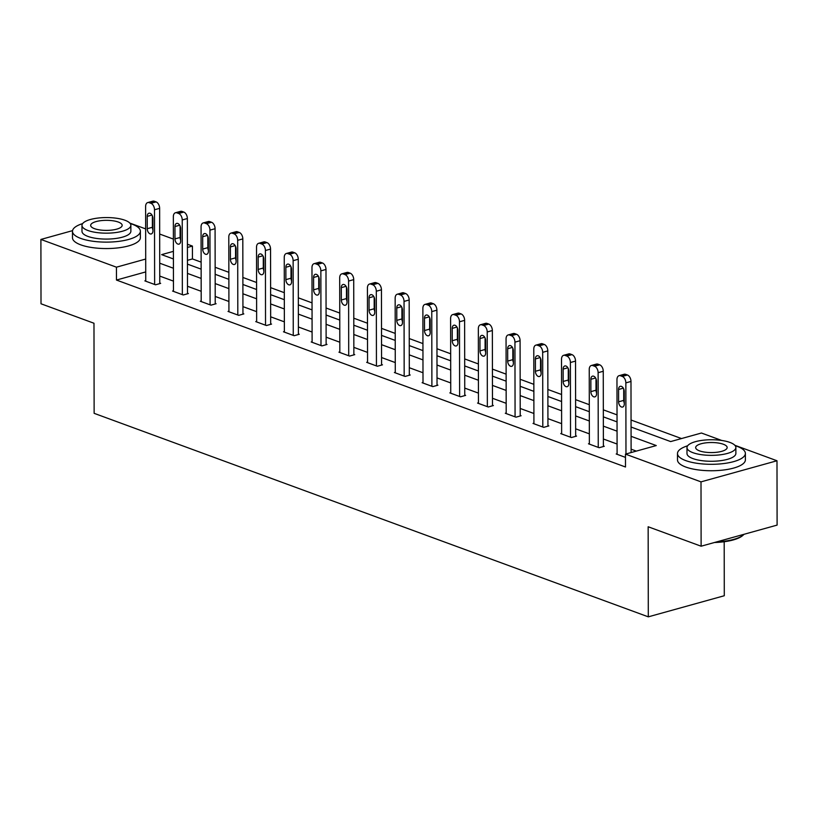<?xml version="1.0" encoding="UTF-8"?>
<svg xmlns="http://www.w3.org/2000/svg" width="818" height="818" viewBox="0 0 818 818"><rect width="100%" height="100%" fill="white"/><g stroke="black" fill="none" stroke-linecap="round" stroke-linejoin="round"><path stroke-width="1.23" d="M724.196 541.731L724.288 595.739L648.306 616.844L94.131 413.325L93.978 323.243L41.012 303.785L40.9 239.439L72.546 230.645M129.837 223.089L145.655 228.897M159.684 234.05L173.375 239.081M187.404 244.234L192.424 246.075L187.414 247.465M201.126 262.128L192.445 258.938L192.424 246.075M681.517 438.55L631.056 420.023M617.028 414.869L603.326 409.838M589.297 404.685L575.596 399.654M561.577 394.501L547.876 389.47M533.847 384.327L520.146 379.286M506.117 374.143L492.416 369.112M478.397 363.959L464.696 358.928M450.667 353.775L436.965 348.744M422.937 343.591L409.245 338.56M395.217 333.407L381.515 328.376M367.486 323.222L353.785 318.192M339.756 313.049L326.065 308.018M312.036 302.864L298.335 297.834M284.306 292.68L270.605 287.65M256.586 282.496L242.885 277.466M228.856 272.312L215.154 267.281M631.067 427.037L670.648 441.577L701.455 433.019L721.721 440.462M734.84 445.278L776.988 460.759L701.006 481.863L625.463 454.123L656.271 445.565L631.077 436.311M701.006 481.863L701.118 546.209L777.1 525.105L776.988 460.759M192.445 258.938L187.434 260.339M145.727 271.924L116.463 280.053L625.494 466.996L625.463 454.123M636.332 451.107L631.107 449.184M617.079 444.031L603.377 439M589.349 433.847L575.647 428.816M561.629 423.663L547.927 418.632M533.898 413.489L520.197 408.458M506.168 403.305L492.467 398.274M478.448 393.121L464.747 388.09M450.718 382.936L437.016 377.906M422.988 372.752L409.297 367.722M395.268 362.568L381.566 357.538M367.538 352.394L353.836 347.364M339.807 342.21L326.116 337.18M312.087 332.026L298.386 326.995M284.357 321.842L270.656 316.811M256.637 311.658L242.936 306.627M228.907 301.474L215.206 296.443M201.177 291.29L187.475 286.259M173.457 281.116L159.755 276.085M145.747 280.625L144.858 280.881L155.522 284.797L160.655 283.365L159.766 283.038M173.467 290.809L172.578 291.055L183.242 294.971L188.385 293.55L187.496 293.222M201.197 300.993L200.308 301.239L210.972 305.155L216.105 303.734L215.216 303.406M228.928 311.177L228.038 311.423L238.703 315.339L243.836 313.918L242.946 313.591M256.647 321.362L255.758 321.607L266.423 325.523L271.556 324.102L270.676 323.775M284.378 331.546L283.488 331.791L294.153 335.707L299.286 334.276L298.396 333.949M312.098 341.73L311.218 341.975L321.883 345.891L327.016 344.46L326.126 344.133M339.828 351.904L338.938 352.159L349.603 356.075L354.736 354.644L353.846 354.317M367.558 362.088L366.668 362.333L377.333 366.249L382.466 364.828L381.577 364.501M395.278 372.272L394.399 372.517L405.063 376.433L410.196 375.012L409.307 374.685M423.008 382.456L422.119 382.701L432.783 386.617L437.916 385.196L437.027 384.869M450.738 392.64L449.849 392.885L460.514 396.802L465.646 395.37L464.757 395.053M478.458 402.824L477.569 403.069L488.234 406.986L493.377 405.554L492.487 405.227M506.189 412.998L505.299 413.254L515.964 417.17L521.097 415.738L520.207 415.411M533.919 423.182L533.029 423.427L543.694 427.344L548.827 425.922L547.937 425.595M561.639 433.366L560.749 433.612L571.414 437.528L576.547 436.106L575.668 435.779M589.369 443.55L588.479 443.796L599.144 447.712L604.277 446.291L603.387 445.963M617.089 453.734L616.21 453.98L625.473 457.385M701.118 546.209L648.153 526.761L648.306 616.844M116.463 280.053L116.432 267.179L40.9 239.439M145.706 259.05L116.432 267.179M617.058 431.168L603.357 426.137M589.328 420.984L575.627 415.953M561.598 410.8L547.907 405.769M533.878 400.615L520.176 395.585M506.148 390.431L492.446 385.401M478.418 380.247L464.726 375.217M450.698 370.063L436.996 365.032M422.967 359.889L409.266 354.859M395.247 349.705L381.546 344.675M367.517 339.521L353.816 334.49M339.787 329.337L326.085 324.306M312.067 319.153L298.365 314.122M284.337 308.969L270.635 303.938M256.607 298.795L242.905 293.764M228.887 288.611L215.185 283.58M201.156 278.427L187.455 273.396M173.426 268.243L159.735 263.212M173.406 251.361L161.616 254.633L173.416 258.969M187.445 264.112L201.136 269.142M215.165 274.296L228.866 279.327M242.895 284.48L256.596 289.511M270.625 294.664L284.316 299.695M298.345 304.848L312.047 309.879M326.075 315.032L339.777 320.063M353.795 325.206L367.497 330.237M381.525 335.39L395.227 340.421M409.256 345.574L422.957 350.605M436.976 355.758L450.677 360.789M464.706 365.943L478.407 370.973M492.436 376.127L506.127 381.157M520.156 386.3L533.857 391.341M547.886 396.485L561.588 401.515M575.616 406.669L589.308 411.699M603.336 416.853L617.038 421.884M145.747 281.208L145.614 206.514A5.429 3.364 -105.5 0 1 147.71 202.578A5.429 3.364 -105.5 0 1 149.162 202.67L150.941 203.324A5.429 3.364 -105.5 0 1 154.5 209.776L154.633 284.47M159.766 283.611L159.633 208.345L154.5 209.776M147.23 216.361A4.346 2.689 74.5 0 1 148.907 213.222A4.346 2.689 74.5 0 1 152.915 218.447L152.935 230.809A4.346 2.689 74.5 0 1 151.258 233.948A4.346 2.689 74.5 0 1 147.25 228.713L147.23 216.361L151.974 215.042M152.935 229.919A4.346 2.689 74.5 0 1 152.383 227.292L152.363 215.819M147.71 202.578L152.854 201.156A5.429 3.364 74.5 0 1 154.295 201.238L156.074 201.893A5.429 3.364 74.5 0 1 159.633 208.345M82.638 223.59A33.947 10.838 -0.1 0 0 72.475 231.341A33.947 10.838 -0.1 0 0 80.757 238.416A33.947 10.838 -0.1 0 0 118.293 241.422A33.947 10.838 -0.1 0 0 140.379 231.228A33.947 10.838 -0.1 0 0 132.097 224.152A33.947 10.838 -0.1 0 0 130.185 223.508M72.475 231.341L72.485 237.772A33.947 10.838 -0.1 0 0 80.767 244.848A33.947 10.838 -0.1 0 0 118.303 247.854A33.947 10.838 -0.1 0 0 140.389 237.66L140.379 231.228M130.86 225.318L130.87 231.238A24.448 7.802 179.9 0 1 114.97 238.58A24.448 7.802 179.9 0 1 87.945 236.422A24.448 7.802 179.9 0 1 81.984 231.33L81.974 225.41A24.448 7.802 -0.1 0 0 87.935 230.502A24.448 7.802 -0.1 0 0 114.96 232.66A24.448 7.802 -0.1 0 0 130.86 225.318A24.448 7.802 -0.1 0 0 124.898 220.226A24.448 7.802 -0.1 0 0 97.874 218.069A24.448 7.802 -0.1 0 0 81.974 225.41M94.51 228.672A15.757 5.031 -0.1 0 0 111.923 230.062A15.757 5.031 -0.1 0 0 122.168 225.339A15.757 5.031 -0.1 0 0 118.324 222.056A15.757 5.031 -0.1 0 0 100.911 220.656A15.757 5.031 -0.1 0 0 90.665 225.39A15.757 5.031 -0.1 0 0 94.51 228.672M687.652 445.779A33.947 10.838 -0.1 0 0 677.488 453.53A33.947 10.838 -0.1 0 0 685.76 460.606A33.947 10.838 -0.1 0 0 723.296 463.601A33.947 10.838 -0.1 0 0 745.382 453.407A33.947 10.838 -0.1 0 0 737.1 446.342A33.947 10.838 -0.1 0 0 735.188 445.698M677.488 453.53L677.498 459.961A33.947 10.838 -0.1 0 0 685.77 467.037A33.947 10.838 -0.1 0 0 723.306 470.043A33.947 10.838 -0.1 0 0 745.392 459.849L745.382 453.407M735.863 447.507L735.873 453.428A24.448 7.802 179.9 0 1 719.973 460.769A24.448 7.802 179.9 0 1 692.948 458.601A24.448 7.802 179.9 0 1 686.987 453.509L686.977 447.589A24.448 7.802 -0.1 0 0 692.938 452.681A24.448 7.802 -0.1 0 0 719.963 454.849A24.448 7.802 -0.1 0 0 735.863 447.507A24.448 7.802 -0.1 0 0 729.901 442.415A24.448 7.802 -0.1 0 0 702.877 440.258A24.448 7.802 -0.1 0 0 686.977 447.589M699.513 450.861A15.757 5.031 -0.1 0 0 716.926 452.252A15.757 5.031 -0.1 0 0 727.171 447.528A15.757 5.031 -0.1 0 0 723.337 444.246A15.757 5.031 -0.1 0 0 705.914 442.845A15.757 5.031 -0.1 0 0 695.668 447.579A15.757 5.031 -0.1 0 0 699.513 450.861M716.599 541.915A33.947 10.838 -0.1 0 0 743.542 534.798A33.947 10.838 -0.1 0 0 744.073 534.277M743.542 534.798L742.775 535.483A33.139 10.573 179.9 0 1 714.451 542.508M173.467 291.382L173.344 216.688A5.429 3.364 -105.5 0 1 175.441 212.762A5.429 3.364 -105.5 0 1 176.882 212.854L178.661 213.498A5.429 3.364 -105.5 0 1 182.23 219.96L182.353 294.654M187.496 293.795L187.363 218.529L182.23 219.96M174.96 226.545A4.346 2.689 74.5 0 1 176.637 223.406A4.346 2.689 74.5 0 1 180.645 228.631L180.666 240.993A4.346 2.689 74.5 0 1 178.989 244.132A4.346 2.689 74.5 0 1 174.98 238.897L174.96 226.545L179.694 225.226M180.666 240.103A4.346 2.689 74.5 0 1 180.113 237.476L180.093 226.003M175.441 212.762L180.573 211.341A5.429 3.364 74.5 0 1 182.025 211.422L183.794 212.077A5.429 3.364 74.5 0 1 187.363 218.529M201.197 301.566L201.064 226.872A5.429 3.364 -105.5 0 1 203.171 222.946A5.429 3.364 -105.5 0 1 204.612 223.028L206.392 223.682A5.429 3.364 -105.5 0 1 209.95 230.134L210.083 304.828M215.216 303.979L215.083 228.713L209.95 230.134M202.68 236.729A4.346 2.689 74.5 0 1 204.367 233.59A4.346 2.689 74.5 0 1 208.375 238.815L208.396 251.167A4.346 2.689 74.5 0 1 206.709 254.316A4.346 2.689 74.5 0 1 202.7 249.081L202.68 236.729L207.424 235.41M208.386 250.288A4.346 2.689 74.5 0 1 207.844 247.66L207.823 236.187M203.171 222.946L208.304 221.525A5.429 3.364 74.5 0 1 209.745 221.606L211.525 222.261A5.429 3.364 74.5 0 1 215.083 228.713M228.928 311.75L228.795 237.056A5.429 3.364 -105.5 0 1 230.891 233.13A5.429 3.364 -105.5 0 1 232.343 233.212L234.112 233.866A5.429 3.364 -105.5 0 1 237.68 240.318L237.813 315.012M242.946 314.163L242.813 238.897L237.68 240.318M230.41 246.913A4.346 2.689 74.5 0 1 232.087 243.764A4.346 2.689 74.5 0 1 236.095 248.999L236.116 261.351A4.346 2.689 74.5 0 1 234.439 264.5A4.346 2.689 74.5 0 1 230.431 259.265L230.41 246.913L235.155 245.594M236.116 260.472A4.346 2.689 74.5 0 1 235.564 257.834L235.543 246.371M230.891 233.13L236.024 231.698A5.429 3.364 74.5 0 1 237.476 231.791L239.255 232.445A5.429 3.364 74.5 0 1 242.813 238.897M256.647 321.934L256.525 247.24A5.429 3.364 -105.5 0 1 258.621 243.314A5.429 3.364 -105.5 0 1 260.063 243.396L261.842 244.05A5.429 3.364 -105.5 0 1 265.41 250.502L265.533 325.196M270.676 324.347L270.543 249.081L265.41 250.502M258.14 257.097A4.346 2.689 74.5 0 1 259.817 253.948A4.346 2.689 74.5 0 1 263.825 259.183L263.846 271.535A4.346 2.689 74.5 0 1 262.169 274.674A4.346 2.689 74.5 0 1 258.161 269.449L258.14 257.097L262.875 255.778M263.846 270.656A4.346 2.689 74.5 0 1 263.294 268.018L263.273 256.555M258.621 243.314L263.754 241.883A5.429 3.364 74.5 0 1 265.196 241.975L266.975 242.619A5.429 3.364 74.5 0 1 270.543 249.081M284.378 332.118L284.245 257.425A5.429 3.364 -105.5 0 1 286.351 253.498A5.429 3.364 -105.5 0 1 287.793 253.58L289.572 254.234A5.429 3.364 -105.5 0 1 293.13 260.686L293.263 335.38M298.396 334.521L298.263 259.255L293.13 260.686M285.86 267.271A4.346 2.689 74.5 0 1 287.547 264.132A4.346 2.689 74.5 0 1 291.545 269.367L291.576 281.719A4.346 2.689 74.5 0 1 289.889 284.858A4.346 2.689 74.5 0 1 285.881 279.633L285.86 267.271L290.605 265.962M291.566 280.83A4.346 2.689 74.5 0 1 291.014 278.202L290.993 266.729M286.351 253.498L291.484 252.067A5.429 3.364 74.5 0 1 292.926 252.159L294.705 252.803A5.429 3.364 74.5 0 1 298.263 259.255M312.108 342.302L311.975 267.609A5.429 3.364 -105.5 0 1 314.071 263.672A5.429 3.364 -105.5 0 1 315.523 263.764L317.292 264.418A5.429 3.364 -105.5 0 1 320.861 270.87L320.993 345.564M326.126 344.705L325.993 269.439L320.861 270.87M313.591 277.455A4.346 2.689 74.5 0 1 315.267 274.316A4.346 2.689 74.5 0 1 319.276 279.551L319.296 291.903A4.346 2.689 74.5 0 1 317.619 295.042A4.346 2.689 74.5 0 1 313.611 289.817L313.591 277.455L318.335 276.136M319.296 291.014A4.346 2.689 74.5 0 1 318.744 288.386L318.723 276.913M314.071 263.672L319.204 262.251A5.429 3.364 74.5 0 1 320.656 262.333L322.435 262.987A5.429 3.364 74.5 0 1 325.993 269.439M339.828 352.476L339.695 277.783A5.429 3.364 -105.5 0 1 341.801 273.856A5.429 3.364 -105.5 0 1 343.243 273.948L345.022 274.603A5.429 3.364 -105.5 0 1 348.591 281.055L348.713 355.748M353.857 354.889L353.724 279.623L348.591 281.055M341.31 287.639A4.346 2.689 74.5 0 1 342.998 284.5A4.346 2.689 74.5 0 1 347.006 289.725L347.026 302.087A4.346 2.689 74.5 0 1 345.339 305.226A4.346 2.689 74.5 0 1 341.341 299.991L341.31 287.639L346.055 286.32M347.026 301.198A4.346 2.689 74.5 0 1 346.474 298.57L346.454 287.098M341.801 273.856L346.934 272.435A5.429 3.364 74.5 0 1 348.376 272.517L350.155 273.171A5.429 3.364 74.5 0 1 353.724 279.623M367.558 362.66L367.425 287.967A5.429 3.364 -105.5 0 1 369.531 284.04A5.429 3.364 -105.5 0 1 370.973 284.132L372.752 284.776A5.429 3.364 -105.5 0 1 376.311 291.228L376.444 365.922M381.577 365.073L381.444 289.807L376.311 291.228M369.041 297.824A4.346 2.689 74.5 0 1 370.718 294.684A4.346 2.689 74.5 0 1 374.726 299.909L374.746 312.271A4.346 2.689 74.5 0 1 373.069 315.411A4.346 2.689 74.5 0 1 369.061 310.175L369.041 297.824L373.785 296.505M374.746 311.382A4.346 2.689 74.5 0 1 374.194 308.754L374.174 297.282M369.531 284.04L374.664 282.619A5.429 3.364 74.5 0 1 376.106 282.701L377.885 283.355A5.429 3.364 74.5 0 1 381.444 289.807M395.278 372.844L395.155 298.151A5.429 3.364 -105.5 0 1 397.251 294.224A5.429 3.364 -105.5 0 1 398.693 294.306L400.472 294.961A5.429 3.364 -105.5 0 1 404.041 301.413L404.174 376.106M409.307 375.257L409.174 299.991L404.041 301.413M396.771 308.008A4.346 2.689 74.5 0 1 398.448 304.858A4.346 2.689 74.5 0 1 402.456 310.094L402.476 322.445A4.346 2.689 74.5 0 1 400.8 325.595A4.346 2.689 74.5 0 1 396.791 320.359L396.771 308.008L401.505 306.689M402.476 321.566A4.346 2.689 74.5 0 1 401.924 318.938L401.904 307.466M397.251 294.224L402.384 292.793A5.429 3.364 74.5 0 1 403.836 292.885L405.605 293.539A5.429 3.364 74.5 0 1 409.174 299.991M423.008 383.029L422.875 308.335A5.429 3.364 -105.5 0 1 424.982 304.408A5.429 3.364 -105.5 0 1 426.423 304.49L428.203 305.145A5.429 3.364 -105.5 0 1 431.761 311.597L431.894 386.29M437.027 385.442L436.904 310.175L431.761 311.597M424.491 318.192A4.346 2.689 74.5 0 1 426.178 315.042A4.346 2.689 74.5 0 1 430.186 320.278L430.207 332.629A4.346 2.689 74.5 0 1 428.52 335.779A4.346 2.689 74.5 0 1 424.511 330.544L424.491 318.192L429.235 316.873M430.207 331.75A4.346 2.689 74.5 0 1 429.654 329.112L429.634 317.65M424.982 304.408L430.115 302.977A5.429 3.364 74.5 0 1 431.556 303.069L433.336 303.723A5.429 3.364 74.5 0 1 436.904 310.175M450.738 393.213L450.606 318.519A5.429 3.364 -105.5 0 1 452.702 314.593A5.429 3.364 -105.5 0 1 454.154 314.674L455.933 315.329A5.429 3.364 -105.5 0 1 459.491 321.781L459.624 396.474M464.757 395.626L464.624 320.359L459.491 321.781M452.221 328.376A4.346 2.689 74.5 0 1 453.898 325.227A4.346 2.689 74.5 0 1 457.906 330.462L457.927 342.814A4.346 2.689 74.5 0 1 456.25 345.953A4.346 2.689 74.5 0 1 452.242 340.728L452.221 328.376L456.965 327.057M457.927 341.934A4.346 2.689 74.5 0 1 457.374 339.296L457.354 327.824M452.702 314.593L457.845 313.161A5.429 3.364 74.5 0 1 459.287 313.253L461.066 313.897A5.429 3.364 74.5 0 1 464.624 320.359M478.458 403.397L478.336 328.703A5.429 3.364 -105.5 0 1 480.432 324.777A5.429 3.364 -105.5 0 1 481.874 324.858L483.653 325.513A5.429 3.364 -105.5 0 1 487.221 331.965L487.354 406.658M492.487 405.8L492.354 330.533L487.221 331.965M479.951 338.55A4.346 2.689 74.5 0 1 481.628 335.411A4.346 2.689 74.5 0 1 485.636 340.646L485.657 352.998A4.346 2.689 74.5 0 1 483.98 356.137A4.346 2.689 74.5 0 1 479.972 350.912L479.951 338.55L484.685 337.241M485.657 352.108A4.346 2.689 74.5 0 1 485.105 349.48L485.084 338.008M480.432 324.777L485.565 323.345A5.429 3.364 74.5 0 1 487.017 323.427L488.786 324.081A5.429 3.364 74.5 0 1 492.354 330.533M506.189 413.581L506.056 338.887A5.429 3.364 -105.5 0 1 508.162 334.951A5.429 3.364 -105.5 0 1 509.604 335.043L511.383 335.697A5.429 3.364 -105.5 0 1 514.941 342.149L515.074 416.843M520.207 415.984L520.084 340.717L514.941 342.149M507.671 348.734A4.346 2.689 74.5 0 1 509.358 345.595A4.346 2.689 74.5 0 1 513.367 350.82L513.387 363.182A4.346 2.689 74.5 0 1 511.7 366.321A4.346 2.689 74.5 0 1 507.692 361.086L507.671 348.734L512.416 347.415M513.377 362.292A4.346 2.689 74.5 0 1 512.835 359.664L512.814 348.192M508.162 334.951L513.295 333.529A5.429 3.364 74.5 0 1 514.737 333.611L516.516 334.265A5.429 3.364 74.5 0 1 520.084 340.717M533.919 423.755L533.786 349.061A5.429 3.364 -105.5 0 1 535.882 345.135A5.429 3.364 -105.5 0 1 537.334 345.227L539.113 345.871A5.429 3.364 -105.5 0 1 542.671 352.333L542.804 427.027M547.937 426.168L547.804 350.902L542.671 352.333M535.401 358.918A4.346 2.689 74.5 0 1 537.078 355.779A4.346 2.689 74.5 0 1 541.087 361.004L541.107 373.366A4.346 2.689 74.5 0 1 539.43 376.505A4.346 2.689 74.5 0 1 535.422 371.27L535.401 358.918L540.146 357.599M541.107 372.476A4.346 2.689 74.5 0 1 540.555 369.848L540.534 358.376M535.882 345.135L541.015 343.713A5.429 3.364 74.5 0 1 542.467 343.795L544.246 344.45A5.429 3.364 74.5 0 1 547.804 350.902M561.639 433.939L561.516 359.245A5.429 3.364 -105.5 0 1 563.612 355.319A5.429 3.364 -105.5 0 1 565.054 355.401L566.833 356.055A5.429 3.364 -105.5 0 1 570.402 362.507L570.524 437.201M575.668 436.352L575.535 361.086L570.402 362.507M563.132 369.102A4.346 2.689 74.5 0 1 564.809 365.963A4.346 2.689 74.5 0 1 568.817 371.188L568.837 383.54A4.346 2.689 74.5 0 1 567.16 386.689A4.346 2.689 74.5 0 1 563.152 381.454L563.132 369.102L567.866 367.783M568.837 382.66A4.346 2.689 74.5 0 1 568.285 380.033L568.265 368.56M563.612 355.319L568.745 353.897A5.429 3.364 74.5 0 1 570.187 353.979L571.966 354.634A5.429 3.364 74.5 0 1 575.535 361.086M589.369 444.123L589.236 369.429A5.429 3.364 -105.5 0 1 591.342 365.503A5.429 3.364 -105.5 0 1 592.784 365.585L594.563 366.239A5.429 3.364 -105.5 0 1 598.122 372.691L598.255 447.385M603.387 446.536L603.255 371.27L598.122 372.691M590.852 379.286A4.346 2.689 74.5 0 1 592.539 376.137A4.346 2.689 74.5 0 1 596.537 381.372L596.567 393.724A4.346 2.689 74.5 0 1 594.88 396.873A4.346 2.689 74.5 0 1 590.872 391.638L590.852 379.286L595.596 377.967M596.557 392.844A4.346 2.689 74.5 0 1 596.005 390.217L595.985 378.744M591.342 365.503L596.475 364.071A5.429 3.364 74.5 0 1 597.917 364.163L599.696 364.818A5.429 3.364 74.5 0 1 603.255 371.27M617.099 454.307L616.966 379.613A5.429 3.364 -105.5 0 1 619.062 375.687A5.429 3.364 -105.5 0 1 620.514 375.769L622.283 376.423A5.429 3.364 -105.5 0 1 625.852 382.875L625.975 453.98M631.107 452.558L630.985 381.454L625.852 382.875M618.582 389.47A4.346 2.689 74.5 0 1 620.259 386.321A4.346 2.689 74.5 0 1 624.267 391.556L624.287 403.908A4.346 2.689 74.5 0 1 622.61 407.047A4.346 2.689 74.5 0 1 618.602 401.822L618.582 389.47L623.326 388.151M624.287 403.029A4.346 2.689 74.5 0 1 623.735 400.391L623.715 388.928M619.062 375.687L624.195 374.255A5.429 3.364 74.5 0 1 625.647 374.347L627.426 374.992A5.429 3.364 74.5 0 1 630.985 381.454M154.295 201.238L149.162 202.67M156.074 201.893L150.941 203.324M147.25 228.713L152.383 227.292M182.025 211.422L176.882 212.854M183.794 212.077L178.661 213.498M174.98 238.897L180.113 237.476M209.745 221.606L204.612 223.028M211.525 222.261L206.392 223.682M202.7 249.081L207.844 247.66M237.476 231.791L232.343 233.212M239.255 232.445L234.112 233.866M230.431 259.265L235.564 257.834M265.196 241.975L260.063 243.396M266.975 242.619L261.842 244.05M258.161 269.449L263.294 268.018M292.926 252.159L287.793 253.58M294.705 252.803L289.572 254.234M285.881 279.633L291.014 278.202M320.656 262.333L315.523 263.764M322.435 262.987L317.292 264.418M313.611 289.817L318.744 288.386M348.376 272.517L343.243 273.948M350.155 273.171L345.022 274.603M341.341 299.991L346.474 298.57M376.106 282.701L370.973 284.132M377.885 283.355L372.752 284.776M369.061 310.175L374.194 308.754M403.836 292.885L398.693 294.306M405.605 293.539L400.472 294.961M396.791 320.359L401.924 318.938M431.556 303.069L426.423 304.49M433.336 303.723L428.203 305.145M424.511 330.544L429.654 329.112M459.287 313.253L454.154 314.674M461.066 313.897L455.933 315.329M452.242 340.728L457.374 339.296M487.017 323.427L481.874 324.858M488.786 324.081L483.653 325.513M479.972 350.912L485.105 349.48M514.737 333.611L509.604 335.043M516.516 334.265L511.383 335.697M507.692 361.086L512.835 359.664M542.467 343.795L537.334 345.227M544.246 344.45L539.113 345.871M535.422 371.27L540.555 369.848M570.187 353.979L565.054 355.401M571.966 354.634L566.833 356.055M563.152 381.454L568.285 380.033M597.917 364.163L592.784 365.585M599.696 364.818L594.563 366.239M590.872 391.638L596.005 390.217M625.647 374.347L620.514 375.769M627.426 374.992L622.283 376.423M618.602 401.822L623.735 400.391"/></g></svg>
